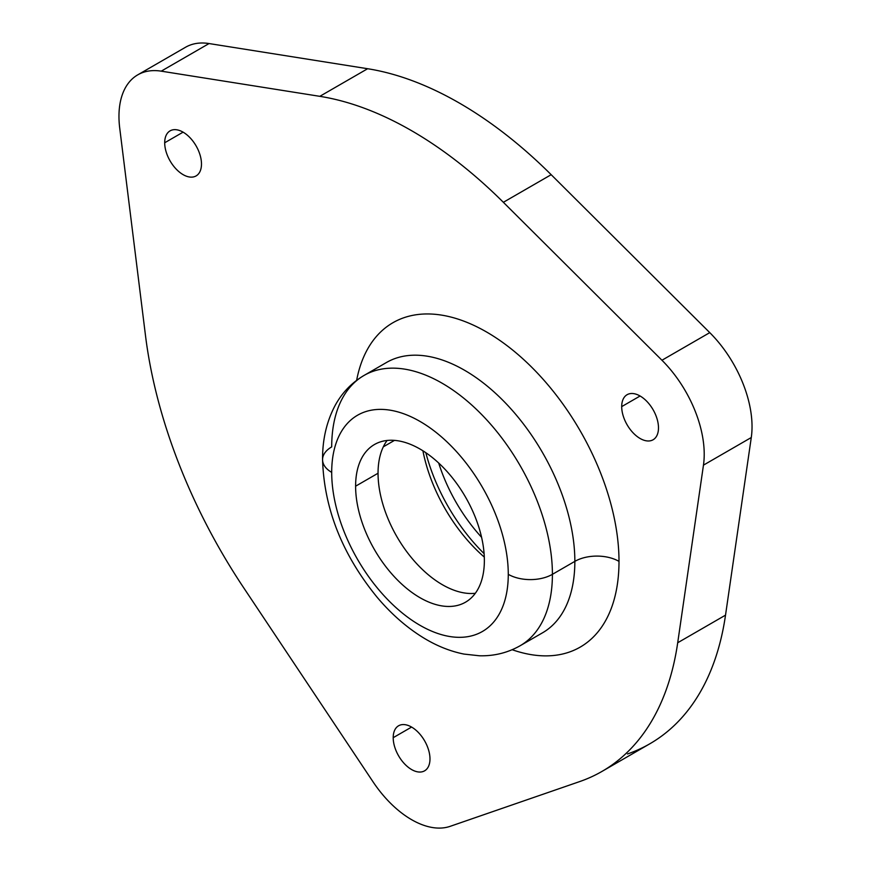 <?xml version="1.0" encoding="UTF-8"?>
<svg xmlns="http://www.w3.org/2000/svg" width="871" height="871" viewBox="0 0 871 871"><rect width="100%" height="100%" fill="white"/><g stroke="black" fill="none" stroke-linecap="round" stroke-linejoin="round"><path stroke-width="1.31" d="M137.749 74.852A90.693 52.358 -120 0 0 119.719 128.113A90.693 52.358 60 0 1 161.233 71.161A90.693 52.358 -120 0 0 137.749 74.852L185.567 47.241A90.693 52.358 60 0 1 209.051 43.55L161.233 71.161L319.82 96.333L161.233 71.161L209.051 43.55L367.638 68.722L319.82 96.333A380.801 219.862 60 0 1 503.362 202.301A380.801 219.862 -120 0 0 319.82 96.333L367.638 68.722A380.801 219.862 60 0 1 551.18 174.69L503.362 202.301L661.949 360.246L503.362 202.301L551.18 174.69L709.767 332.635L661.949 360.246A90.682 52.358 60 0 1 703.463 465.136A90.682 52.358 -120 0 0 661.949 360.246L709.767 332.635A90.682 52.358 60 0 1 751.281 437.525L703.463 465.136L751.281 437.525L725.521 615.144L677.703 642.754L703.463 465.136L677.703 642.754L725.521 615.144A380.801 219.862 60 0 1 649.81 743.801L601.992 771.412A380.801 219.862 -120 0 0 677.703 642.754A380.801 219.862 60 0 1 579.705 781.57A380.801 219.862 -120 0 0 601.992 771.412M119.719 128.113L145.479 335.487A380.801 219.862 -120 0 0 243.477 587.457L373.006 781.777A87.394 50.464 -120 0 0 450.176 826.329L579.705 781.57L450.176 826.329A87.394 50.464 60 0 1 373.006 781.777L243.477 587.457A380.801 219.862 60 0 1 145.479 335.487L119.719 128.113M201.484 164.009A26.01 15.014 60 0 1 196.095 175.92A26.01 15.014 60 0 1 176.051 168.952A26.01 15.014 60 0 1 164.695 142.768L183.084 132.152L164.695 142.768A26.01 15.014 60 0 1 170.085 130.868A26.01 15.014 60 0 1 190.128 137.836A26.01 15.014 60 0 1 201.484 164.009A26.01 15.014 -120 0 0 183.084 132.152A26.01 15.014 -120 0 0 164.695 142.768A26.01 15.014 -120 0 0 183.084 174.625A26.01 15.014 -120 0 0 201.484 164.009M658.487 427.857A26.01 15.014 60 0 1 653.098 439.768A26.01 15.014 60 0 1 633.054 432.8A26.01 15.014 60 0 1 621.698 406.615L640.087 396L621.698 406.615A26.01 15.014 60 0 1 627.087 394.715A26.01 15.014 60 0 1 647.131 401.683A26.01 15.014 60 0 1 658.487 427.857A26.01 15.014 -120 0 0 640.087 396A26.01 15.014 -120 0 0 621.698 406.615A26.01 15.014 -120 0 0 640.087 438.472A26.01 15.014 -120 0 0 658.487 427.857M429.98 758.924A26.01 15.014 60 0 1 424.591 770.835A26.01 15.014 60 0 1 404.547 763.867A26.01 15.014 60 0 1 393.202 737.683L411.591 727.067L393.202 737.683A26.01 15.014 60 0 1 398.58 725.783A26.01 15.014 60 0 1 418.624 732.751A26.01 15.014 60 0 1 429.98 758.924A26.01 15.014 -120 0 0 411.591 727.067A26.01 15.014 -120 0 0 393.202 737.683A26.01 15.014 -120 0 0 411.591 769.539A26.01 15.014 -120 0 0 429.98 758.924M378.047 473.236A91.041 52.565 -120 0 0 410.589 556.634A91.041 52.565 -120 0 0 475.316 593.293A91.041 52.565 60 0 1 410.589 556.634A91.041 52.565 60 0 1 378.047 473.236L355.608 486.192L378.047 473.236A91.041 52.565 60 0 1 387.094 440.465A91.041 52.565 -120 0 0 378.047 473.236M484.363 560.521A91.041 52.565 60 0 1 465.506 602.199A91.041 52.565 60 0 1 395.347 577.811A91.041 52.565 60 0 1 355.608 486.192A91.041 52.565 60 0 1 374.465 444.515A91.041 52.565 60 0 1 444.624 468.903A91.041 52.565 60 0 1 484.363 560.521A91.041 52.565 -120 0 0 419.985 449.022A91.041 52.565 -120 0 0 355.608 486.192A91.041 52.565 -120 0 0 419.985 597.691A91.041 52.565 -120 0 0 484.363 560.521M422.914 450.786A119.654 69.081 -120 0 0 484.298 557.102A119.654 69.081 60 0 1 422.914 450.786M383.316 446.834L394.487 440.378L383.316 446.834M484.091 553.618A135.255 78.096 60 0 1 425.832 452.702A135.255 78.096 -120 0 0 484.091 553.618M438.701 463.045A119.654 69.081 -120 0 0 481.576 537.298A119.654 69.081 60 0 1 438.701 463.045M627.523 753.959A380.801 219.862 -120 0 0 725.521 615.144L751.281 437.525A90.682 52.358 -120 0 0 709.767 332.635L551.18 174.69A380.801 219.862 -120 0 0 367.638 68.722L209.051 43.55M618.998 561.37A187.276 108.124 -120 0 0 499.431 340.147A187.276 108.124 -120 0 0 356.642 380.344A187.276 108.124 60 0 1 499.431 340.147A187.276 108.124 60 0 1 618.998 561.37A187.276 108.124 60 0 1 512.17 649.722A187.276 108.124 -120 0 0 618.998 561.37A31.214 18.019 0 0 0 574.849 561.37A31.214 18.019 180 0 1 618.998 561.37M542.524 632.814A156.061 90.105 -120 0 0 574.849 561.37A156.061 90.105 -120 0 0 506.726 404.307A156.061 90.105 -120 0 0 386.463 362.499A156.061 90.105 60 0 1 506.726 404.307A156.061 90.105 60 0 1 574.849 561.37L552.41 574.327A156.061 90.105 -120 0 0 484.287 417.263A156.061 90.105 -120 0 0 364.024 375.455A156.061 90.105 -120 0 0 331.699 446.899A31.214 18.019 0 0 0 322.564 459.638A31.214 18.019 0 0 0 331.699 472.387A124.858 72.086 60 0 1 419.985 421.412A124.858 72.086 60 0 1 508.272 574.327A124.858 72.086 60 0 1 419.985 625.302A124.858 72.086 60 0 1 331.699 472.387A124.858 72.086 -120 0 0 419.985 625.302A124.858 72.086 -120 0 0 508.272 574.327A31.214 18.019 0 0 0 552.41 574.327L574.849 561.37A156.061 90.105 60 0 1 542.524 632.814L520.085 645.77A156.061 90.105 -120 0 0 552.41 574.327A156.061 90.105 60 0 1 520.085 645.77C507.575 652.836 494.009 656.168 479.42 655.776L463.971 654.077C450.122 651.301 436.632 645.879 423.48 637.822C406.735 627.545 391.319 614.055 377.219 597.375C342.325 554.675 324.099 508.762 322.564 459.638C322.433 439.583 326.625 421.542 335.106 405.516C342.063 392.756 351.699 382.728 364.024 375.455A156.061 90.105 60 0 1 484.287 417.263A156.061 90.105 60 0 1 552.41 574.327A31.214 18.019 180 0 1 508.272 574.327A124.858 72.086 -120 0 0 419.985 421.412A124.858 72.086 -120 0 0 331.699 472.387A31.214 18.019 180 0 1 322.564 459.638M364.024 375.455L386.463 362.499"/></g></svg>
